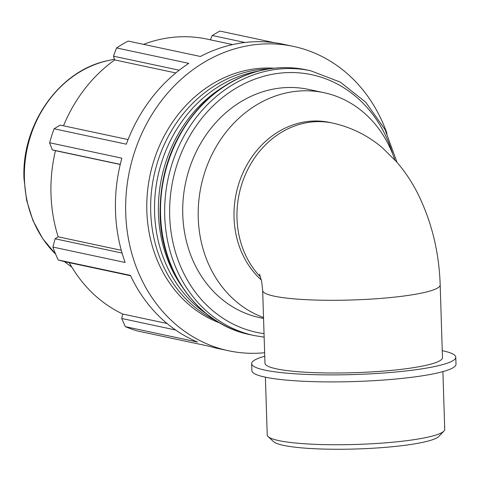 <?xml version="1.0" encoding="UTF-8"?>
<svg xmlns="http://www.w3.org/2000/svg" width="480" height="480" viewBox="0 0 480 480"><rect width="100%" height="100%" fill="white"/><g stroke="black" fill="none" stroke-linecap="round" stroke-linejoin="round"><path stroke-width="0.72" d="M175.584 329.988L121.71 318.492L125.31 326.646L197.538 342.054A155.598 134.376 -78 0 1 130.44 275.382L58.212 259.974L64.5 261.654L130.614 275.754M122.07 253.074L55.092 238.788L52.902 247.062L125.13 262.47A155.598 134.376 -78 0 1 121.848 158.166L49.62 142.758L52.296 149.862L120.264 164.358M128.076 139.578L60.21 125.1L54.09 128.778L126.318 144.186A155.598 134.376 -78 0 1 188.784 63.348L116.556 47.94L113.466 56.184L179.208 70.206M116.556 47.94A155.598 134.376 -78 0 1 128.19 41.076L200.418 56.484A155.598 134.376 -78 0 1 283.242 44.232L293.472 46.41A155.598 134.376 -78 0 1 386.994 133.452M264.636 352.734A155.598 134.376 -78 0 1 228.546 350.754L218.316 348.57A155.598 134.376 -78 0 1 209.526 346.332L137.298 330.924A155.598 134.376 -78 0 1 125.31 326.646M167.028 323.484L122.706 314.028A144.702 124.968 -78 0 1 69.264 262.668M121.71 318.492L122.706 314.028M121.284 250.278L58.17 236.814A144.702 124.968 -78 0 1 55.464 150.666L52.296 149.862M55.092 238.788L58.17 236.814M228.546 350.754A155.598 134.376 -78 0 1 219.756 348.516A155.598 134.376 -78 0 1 125.724 213.378A155.598 134.376 -78 0 1 293.472 46.41M219.84 322.992A131.304 113.4 -78 0 1 150.102 174.924A131.304 113.4 -78 0 1 274.194 68.208M261.354 280.02A88.794 76.686 -78 0 1 242.442 173.928A88.794 76.686 -78 0 1 329.766 122.46L332.724 123.09A88.794 76.686 -78 0 0 246.576 171.948A88.794 76.686 -78 0 0 260.58 277.062M440.184 284.934L442.47 357.636A88.794 12.282 178.2 0 1 354.102 372.702A88.794 12.282 178.2 0 1 264.966 363.216L262.68 290.508A88.794 12.282 -1.8 0 0 351.816 299.994A88.794 12.282 -1.8 0 0 440.184 284.934C439.092 251.514 431.4 220.632 417.108 192.27C411.444 181.278 404.634 171.168 396.678 161.94L382.782 148.152C368.328 135.708 351.642 127.356 332.724 123.09M263.532 317.556A116.694 100.782 -78 0 1 202.806 178.89A116.694 100.782 -78 0 1 324.042 92.706A116.694 100.782 -78 0 1 394.83 159.858M120.234 164.484L55.464 150.666M175.794 72.948L114.72 59.916L113.466 56.184M210.366 39.822L212.172 35.49L244.968 42.486M274.302 42.684L219.804 31.056L212.172 35.49M58.212 259.974A155.598 134.376 -78 0 1 52.902 247.062M49.62 142.758A155.598 134.376 -78 0 1 54.09 128.778M63.492 125.802A144.702 124.968 -78 0 1 114.72 59.916M143.556 44.358A144.702 124.968 -78 0 1 206.994 39.102L232.662 44.58M263.562 318.45L259.872 317.664A116.694 100.782 -78 0 1 185.658 182.508A116.694 100.782 -78 0 1 308.568 89.406L324.042 92.706M215.496 320.328A131.304 113.4 -78 0 1 153.972 175.752A131.304 113.4 -78 0 1 269.142 68.862M181.524 285.96A131.304 113.4 -78 0 1 224.106 86.376M206.13 313.542A131.304 113.4 -78 0 1 157.842 176.574A131.304 113.4 -78 0 1 257.826 71.238M442.908 371.61L444.72 429.372A88.794 12.282 178.2 0 1 443.904 431.112A88.794 12.282 178.2 0 1 399.75 441.504A88.794 12.282 178.2 0 1 268.146 436.638A88.794 12.282 178.2 0 1 267.222 434.952L265.404 377.184M268.146 436.638L273.582 441.642A83.466 11.544 -1.8 0 0 397.29 446.214A83.466 11.544 -1.8 0 0 438.798 436.452L443.904 431.112M442.248 350.664A102.114 14.124 178.2 0 1 455.778 357.216A102.114 14.124 178.2 0 1 404.064 371.166A102.114 14.124 178.2 0 1 251.652 363.63A102.114 14.124 178.2 0 1 264.75 356.244M455.778 357.216L456 364.218A102.114 14.124 178.2 0 1 404.286 378.168A102.114 14.124 178.2 0 1 251.874 370.632L251.652 363.63M160.584 215.136A135.366 116.904 -78 0 1 306.516 69.876C285.294 65.484 264.252 67.572 243.402 76.14C227.886 82.656 213.954 92.286 201.588 105.036C173.406 135.438 159.576 172.062 160.11 214.908C161.106 273.21 199.674 324.858 250.032 334.656A135.366 116.904 -78 0 1 160.584 215.136M306.516 69.876L310.668 70.764A135.366 116.904 102 0 0 164.736 216.024A135.366 116.904 102 0 0 254.184 335.544L250.032 334.656M264.036 333.636A131.73 113.766 -78 0 1 169.692 216.06A131.73 113.766 -78 0 1 263.634 76.308A131.73 113.766 -78 0 1 392.808 154.29M55.632 254.112A110.652 95.556 -78 0 1 24.426 179.154A110.652 95.556 -78 0 1 108.102 60.588L114.48 59.196M65.1 262.164A110.652 95.556 -78 0 1 64.362 261.612L71.856 267.144M262.68 290.508L261.642 281.358L259.5 274.116M310.668 70.764L340.314 82.116L365.73 102.234L385.086 129.636L397.002 162.312M264.15 337.158L254.184 335.544M55.65 254.154L42.696 238.638L32.892 220.416L26.586 200.202L24 178.794C21.276 124.482 59.508 70.086 108.102 60.588"/></g></svg>
